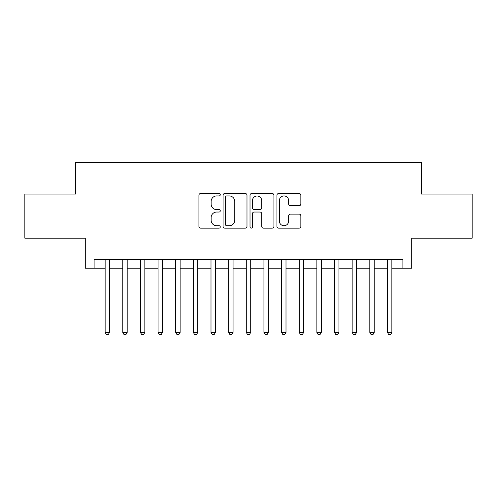 <?xml version="1.0" encoding="UTF-8"?>
<svg xmlns="http://www.w3.org/2000/svg" width="497" height="497" viewBox="0 0 497 497"><rect width="100%" height="100%" fill="white"/><g stroke="black" fill="none" stroke-linecap="round" stroke-linejoin="round"><path stroke-width="0.75" d="M220.27 194.718A1.211 1.211 0 0 0 219.059 193.507L200.651 193.507A1.733 1.733 0 0 0 198.924 195.24L198.924 226.415A1.733 1.733 0 0 0 200.651 228.148L219.059 228.148A1.211 1.211 0 0 0 220.27 226.936A1.211 1.211 0 0 0 219.059 225.725L216.673 225.725A5.542 5.542 0 0 1 211.132 220.183L211.132 217.58A5.542 5.542 0 0 1 216.673 212.039L219.059 212.039A1.211 1.211 0 0 0 220.27 210.827A1.211 1.211 0 0 0 219.059 209.616L216.673 209.616A5.542 5.542 0 0 1 211.132 204.074L211.132 201.478A5.542 5.542 0 0 1 216.673 195.936L219.059 195.936A1.211 1.211 0 0 0 220.27 194.718M299.119 205.721A1.733 1.733 0 0 0 300.847 203.987L300.847 195.24A1.733 1.733 0 0 0 299.119 193.507L278.68 193.507A1.733 1.733 0 0 0 276.947 195.24L276.947 226.415A1.733 1.733 0 0 0 278.68 228.148L299.119 228.148A1.733 1.733 0 0 0 300.847 226.415L300.847 215.853A1.733 1.733 0 0 0 299.119 214.12L290.372 214.12A1.733 1.733 0 0 0 288.639 215.853L288.639 221.09A4.635 4.635 0 0 1 284.004 225.725A4.635 4.635 0 0 1 279.37 221.09L279.37 200.564A4.635 4.635 0 0 1 284.004 195.936A4.635 4.635 0 0 1 288.639 200.564L288.639 203.987A1.733 1.733 0 0 0 290.372 205.721L299.119 205.721M94.107 268.175L94.107 259.353L402.893 259.353L402.893 268.175L411.715 268.175L411.715 238.175L472.15 238.175L472.15 194.066L421.419 194.066L421.419 162.302L75.581 162.302L75.581 194.066L24.85 194.066L24.85 238.175L85.285 238.175L85.285 268.175L105.134 268.175M246.984 195.24A1.733 1.733 0 0 0 245.251 193.507L224.818 193.507A1.733 1.733 0 0 0 223.085 195.24L223.085 226.415A1.733 1.733 0 0 0 224.818 228.148L245.251 228.148A1.733 1.733 0 0 0 246.984 226.415L246.984 195.24M251.749 193.507L272.182 193.507A1.733 1.733 0 0 1 273.915 195.24L273.915 226.415A1.733 1.733 0 0 1 272.182 228.148L263.441 228.148A1.733 1.733 0 0 1 261.708 226.415L261.708 213.772A1.733 1.733 0 0 0 259.974 212.039L254.172 212.039A1.733 1.733 0 0 0 252.439 213.772L252.439 226.936A1.211 1.211 0 0 1 251.227 228.148A1.211 1.211 0 0 1 250.016 226.936L250.016 195.24A1.733 1.733 0 0 1 251.749 193.507M109.545 268.175L122.778 268.175M127.189 268.175L140.427 268.175M144.838 268.175L158.071 268.175M162.482 268.175L175.714 268.175M180.125 268.175L193.358 268.175M197.769 268.175L211.001 268.175M215.418 268.175L228.651 268.175M233.062 268.175L246.295 268.175M250.705 268.175L263.938 268.175M268.349 268.175L281.582 268.175M285.999 268.175L299.231 268.175M303.642 268.175L316.875 268.175M321.286 268.175L334.518 268.175M338.929 268.175L352.162 268.175M356.573 268.175L369.811 268.175M374.222 268.175L387.455 268.175M391.866 268.175L402.893 268.175M226.719 195.936A1.211 1.211 0 0 0 225.508 197.147L225.508 224.514A1.211 1.211 0 0 0 226.719 225.725L229.229 225.725A5.542 5.542 0 0 0 234.777 220.183L234.777 201.478A5.542 5.542 0 0 0 229.229 195.936L226.719 195.936M261.708 200.651A4.635 4.635 0 0 0 257.073 196.017A4.635 4.635 0 0 0 252.439 200.651L252.439 207.883A1.733 1.733 0 0 0 254.172 209.616L259.974 209.616A1.733 1.733 0 0 0 261.708 207.883L261.708 200.651M109.545 259.353L109.545 332.4L105.134 332.4L105.134 259.353M109.545 332.4L108.222 334.698L106.457 334.698L105.134 332.4M127.189 259.353L127.189 332.4L122.778 332.4L122.778 259.353M127.189 332.4L125.865 334.698L124.101 334.698L122.778 332.4M144.838 259.353L144.838 332.4L140.427 332.4L140.427 259.353M144.838 332.4L143.515 334.698L141.751 334.698L140.427 332.4M162.482 259.353L162.482 332.4L158.071 332.4L158.071 259.353M162.482 332.4L161.158 334.698L159.394 334.698L158.071 332.4M180.125 259.353L180.125 332.4L175.714 332.4L175.714 259.353M180.125 332.4L178.802 334.698L177.038 334.698L175.714 332.4M197.769 259.353L197.769 332.4L193.358 332.4L193.358 259.353M197.769 332.4L196.445 334.698L194.681 334.698L193.358 332.4M215.418 259.353L215.418 332.4L211.001 332.4L211.001 259.353M215.418 332.4L214.095 334.698L212.331 334.698L211.001 332.4M233.062 259.353L233.062 332.4L228.651 332.4L228.651 259.353M233.062 332.4L231.739 334.698L229.974 334.698L228.651 332.4M250.705 259.353L250.705 332.4L246.295 332.4L246.295 259.353M250.705 332.4L249.382 334.698L247.618 334.698L246.295 332.4M268.349 259.353L268.349 332.4L263.938 332.4L263.938 259.353M268.349 332.4L267.026 334.698L265.261 334.698L263.938 332.4M285.999 259.353L285.999 332.4L281.582 332.4L281.582 259.353M285.999 332.4L284.669 334.698L282.905 334.698L281.582 332.4M303.642 259.353L303.642 332.4L299.231 332.4L299.231 259.353M303.642 332.4L302.319 334.698L300.555 334.698L299.231 332.4M321.286 259.353L321.286 332.4L316.875 332.4L316.875 259.353M321.286 332.4L319.962 334.698L318.198 334.698L316.875 332.4M338.929 259.353L338.929 332.4L334.518 332.4L334.518 259.353M338.929 332.4L337.606 334.698L335.842 334.698L334.518 332.4M356.573 259.353L356.573 332.4L352.162 332.4L352.162 259.353M356.573 332.4L355.249 334.698L353.485 334.698L352.162 332.4M374.222 259.353L374.222 332.4L369.811 332.4L369.811 259.353M374.222 332.4L372.899 334.698L371.135 334.698L369.811 332.4M391.866 259.353L391.866 332.4L387.455 332.4L387.455 259.353M391.866 332.4L390.543 334.698L388.778 334.698L387.455 332.4"/></g></svg>
